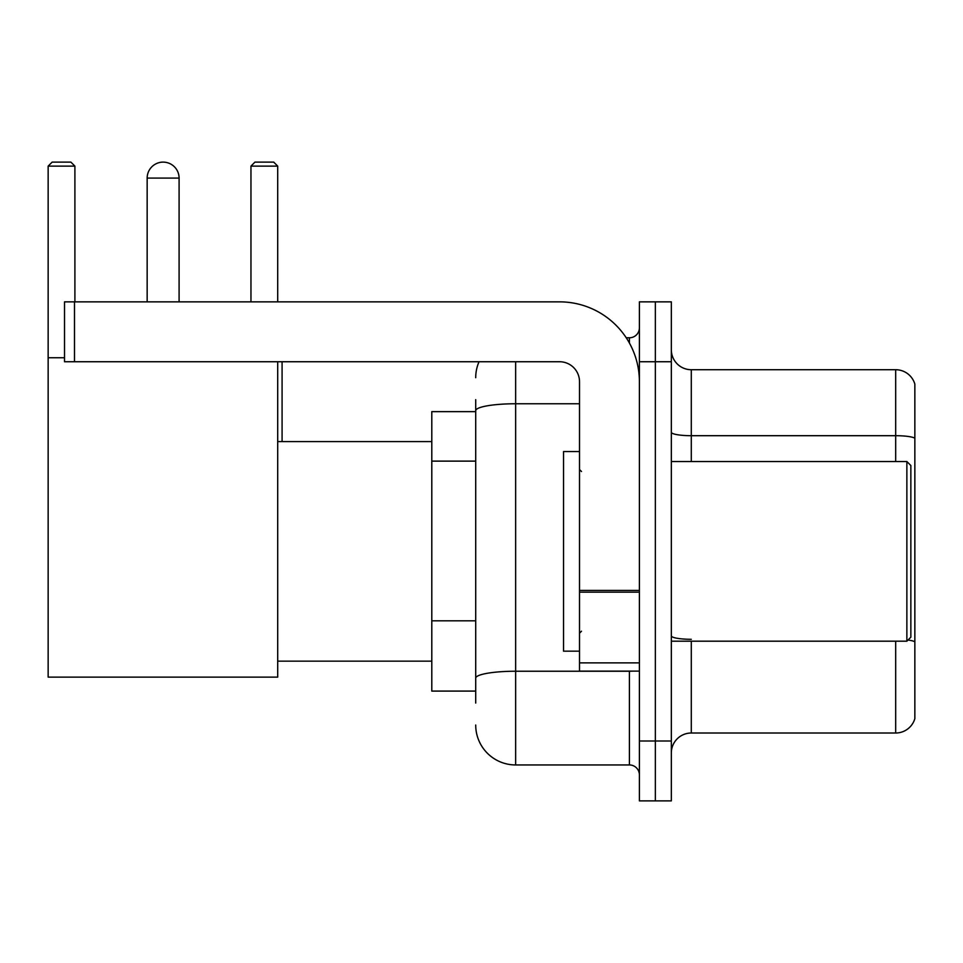 <?xml version="1.0" encoding="UTF-8"?>
<svg xmlns="http://www.w3.org/2000/svg" width="963" height="963" viewBox="0 0 963 963"><rect width="100%" height="100%" fill="white"/><g stroke="black" fill="none" stroke-linecap="round" stroke-linejoin="round"><path stroke-width="1.44" d="M475.71 411.634L431.797 411.634L431.797 691.085L475.71 691.085M475.71 703.062L475.71 399.657M639.396 740.992L639.396 800.879L655.358 800.879L655.358 740.992L655.358 800.879L671.331 800.879L671.331 740.992L655.358 740.992L655.358 361.739L655.358 740.992L639.396 740.992L639.396 361.739L655.358 361.739L655.358 301.852L655.358 361.739L671.331 361.739L671.331 740.992M671.331 361.739L671.331 301.852L639.396 301.852L639.396 361.739M515.638 361.739L515.638 764.947L629.405 764.947L629.405 671.127M626.227 337.784L629.405 337.784A9.979 9.979 0 0 0 639.396 327.805M475.71 449.143L475.71 410.695A39.916 6.934 180 0 1 515.638 403.762L579.509 403.762M639.396 774.926A9.979 9.979 0 0 0 629.405 764.947M475.71 377.701A39.916 39.916 0 0 1 479.044 361.739M515.638 764.947A39.916 39.916 0 0 1 475.71 725.019M671.331 752.97A19.958 19.958 0 0 1 691.29 733.012L895.686 733.012L895.686 641.189M914.85 384.093A19.958 19.958 0 0 0 895.686 369.72A19.958 19.958 0 0 1 914.85 384.093L914.85 718.639A19.958 19.958 0 0 1 895.686 733.012M914.85 438.189A19.958 3.467 180 0 0 895.686 435.697L895.686 369.72L691.29 369.72A19.958 19.958 0 0 1 671.331 349.762A19.958 19.958 0 0 0 691.29 369.72L691.29 461.542M147.158 178.095A15.974 15.974 0 0 1 163.12 162.121A15.974 15.974 0 0 1 179.094 178.095L147.158 178.095L147.158 301.852M179.094 301.852L179.094 178.095M277.705 361.739L277.705 677.121L48.15 677.121L48.15 166.118L52.146 162.121L70.901 162.121L74.897 166.118L48.15 166.118M74.897 301.852L74.897 166.118M48.15 357.742L64.521 357.742M277.705 166.118L250.958 166.118L254.942 162.121L273.709 162.121L277.705 166.118L277.705 301.852M250.958 166.118L250.958 301.852M159.148 162.627A12.976 12.976 0 0 1 162.723 162.121A12.976 12.976 0 0 1 162.916 162.133M639.396 671.127L579.509 671.127L579.509 590.415L639.396 590.415M639.396 381.697A79.845 79.845 0 0 0 559.551 301.852L74.5 301.852L74.5 361.739L559.551 361.739A19.958 19.958 0 0 1 579.509 381.697L579.509 590.415M74.5 361.739L64.521 361.739L64.521 301.852L74.5 301.852M906.869 461.542L910.854 465.526L910.854 637.193L906.869 641.189L906.869 461.542L671.331 461.542M579.509 451.563L563.536 451.563L563.536 651.169L579.509 651.169M475.71 461.121L431.797 461.121M475.71 620.81L431.797 620.81M632.872 671.127A9.979 1.733 0 0 1 629.405 671.235L515.638 671.235A39.916 6.934 180 0 0 475.71 678.169M629.405 343.045L629.405 337.784M691.29 641.189L691.29 733.012M895.686 461.542L895.686 435.697L691.29 435.697A19.958 3.467 0 0 1 671.331 432.231M914.85 641.791A19.958 3.467 180 0 0 908.013 640.034M691.29 639.3A19.958 3.467 -0 0 1 671.331 635.833M639.396 592.149L579.509 592.149M579.509 662.881L639.396 662.881M277.705 661.148L431.797 661.148M277.705 441.584L431.797 441.584M282.087 441.584L282.087 361.739M671.331 641.189L906.869 641.189M581.508 471.521L579.509 469.523M581.508 631.21L579.509 633.197"/></g></svg>
